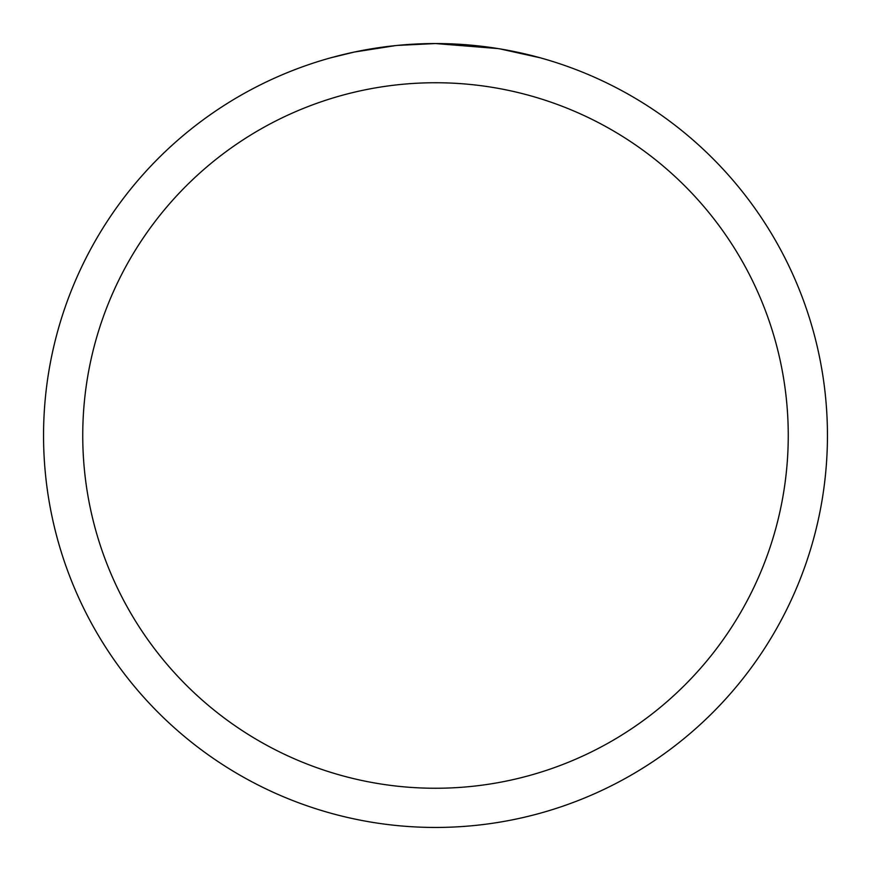 <?xml version="1.0" encoding="UTF-8"?>
<svg xmlns="http://www.w3.org/2000/svg" width="871" height="871" viewBox="0 0 871 871"><rect width="100%" height="100%" fill="white"/><g stroke="black" fill="none" stroke-linecap="round" stroke-linejoin="round"><path stroke-width="1.31" d="M442.566 43.615L447.433 43.735M478.93 45.967L480.422 46.13M498.168 48.591L435.5 43.55A391.95 391.95 0 0 1 827.45 435.5A391.95 391.95 0 0 1 435.5 827.45A391.95 391.95 0 0 1 43.55 435.5A391.95 391.95 0 0 1 435.5 43.55L397.372 45.412M499.834 48.863L540.292 57.824M435.5 82.745A352.755 352.755 0 0 1 788.255 435.5A352.755 352.755 0 0 1 435.5 788.255A352.755 352.755 0 0 1 82.745 435.5A352.755 352.755 0 0 1 435.5 82.745M395.717 45.575L354.355 52.042L330.708 57.824M409.642 44.399L415.238 44.073M382.783 47.11L389.261 46.294"/></g></svg>
